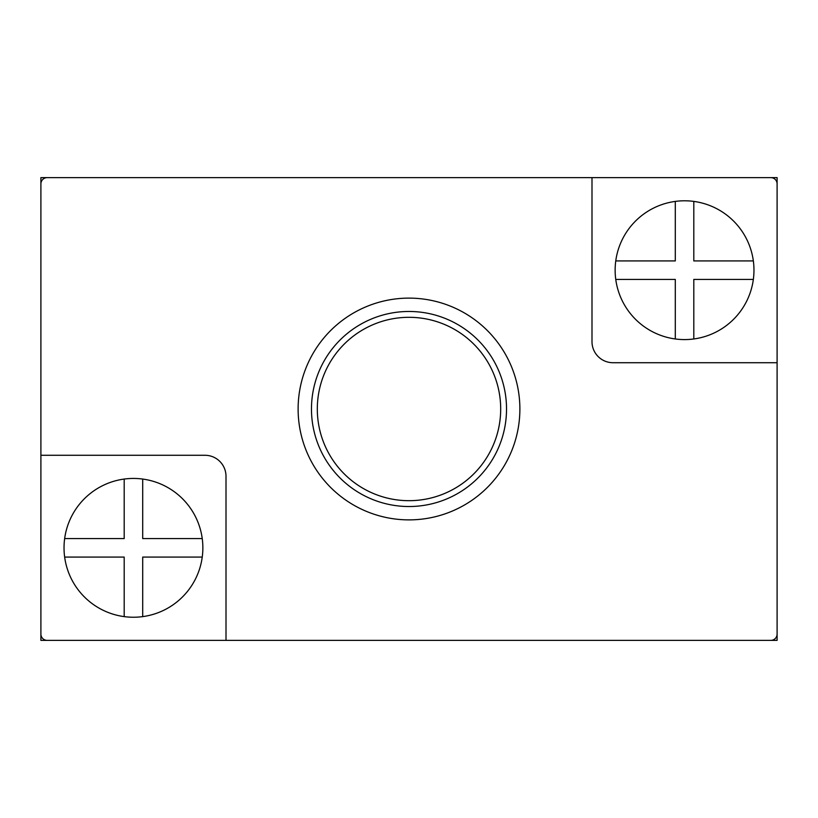 <?xml version="1.0" encoding="UTF-8"?>
<svg xmlns="http://www.w3.org/2000/svg" width="818" height="818" viewBox="0 0 818 818"><rect width="100%" height="100%" fill="white"/><g stroke="black" fill="none" stroke-linecap="round" stroke-linejoin="round"><path stroke-width="1.23" d="M777.1 640.382L40.9 640.382L40.9 177.618L777.1 177.618L777.1 640.382M409 298.12A110.88 110.88 0 0 0 298.12 409A110.88 110.88 0 0 0 409 519.88A110.88 110.88 0 0 0 519.88 409A110.88 110.88 0 0 0 409 298.12M409 311.474A97.526 97.526 0 0 0 311.474 409A97.526 97.526 0 0 0 409 506.526A97.526 97.526 0 0 0 506.526 409A97.526 97.526 0 0 0 409 311.474M409 317.312A91.688 91.688 0 0 0 317.312 409A91.688 91.688 0 0 0 409 500.688A91.688 91.688 0 0 0 500.688 409A91.688 91.688 0 0 0 409 317.312M142.71 616.619A69.418 69.418 0 0 1 64.653 538.571A69.418 69.418 0 0 1 202.24 538.571A69.418 69.418 0 0 1 142.71 616.619L142.71 557.078L202.24 557.078M693.807 338.969A69.418 69.418 0 0 1 615.76 260.922A69.418 69.418 0 0 1 753.347 260.922A69.418 69.418 0 0 1 693.807 338.969L693.807 279.429L695.525 279.429M770.791 640.382L47.209 640.382A6.309 6.309 0 0 1 40.9 634.062L40.9 183.938A6.309 6.309 0 0 1 47.209 177.618L770.791 177.618A6.309 6.309 0 0 1 777.1 183.938L777.1 634.062A6.309 6.309 0 0 1 770.791 640.382M40.9 455.278L204.97 455.278A21.033 21.033 0 0 1 226.003 476.311L226.003 640.382M591.997 177.618L591.997 341.689A21.033 21.033 0 0 0 613.03 362.722L777.1 362.722M142.71 479.031L142.71 538.571L202.24 538.571L142.71 538.571M65.522 538.571L124.193 538.571L124.193 479.031M124.193 557.078L64.653 557.078L124.193 557.078L124.193 616.619M752.478 279.429L693.807 279.429M693.807 201.381L693.807 260.922L753.347 260.922L693.807 260.922M616.619 260.922L675.29 260.922L675.29 201.381M675.29 279.429L615.76 279.429L675.29 279.429L675.29 338.969M124.193 538.571L122.475 538.571"/></g></svg>
